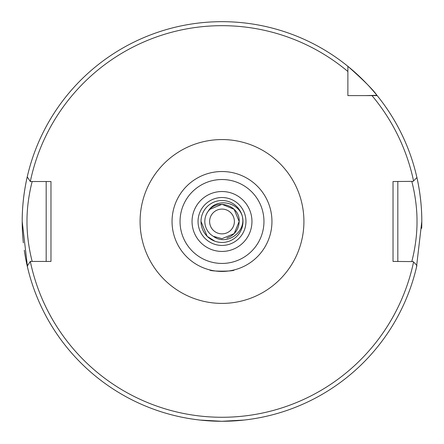 <?xml version="1.0" encoding="UTF-8"?>
<svg xmlns="http://www.w3.org/2000/svg" width="444" height="444" viewBox="0 0 444 444"><rect width="100%" height="100%" fill="white"/><g stroke="black" fill="none" stroke-linecap="round" stroke-linejoin="round"><path stroke-width="0.67" d="M234.16 269.924C234.915 271.562 209.091 271.562 209.84 269.924C209.085 271.562 234.92 271.562 234.16 269.924M215.623 421.173L200.044 420.068L221.695 421.278M221.295 421.278L215.729 421.178M201.021 221.478A20.979 20.979 0 0 1 222 200.499A20.979 20.979 0 0 1 242.979 221.478A20.979 20.979 0 0 1 222 242.457A20.979 20.979 0 0 1 201.021 221.478L207.165 236.313L214.879 241.214M209.612 221.478A12.388 12.388 0 0 1 222 209.091A12.388 12.388 0 0 1 234.388 221.478A12.388 12.388 0 0 1 222 233.866A12.388 12.388 0 0 1 209.612 221.478M411.799 261.438C411.655 261.988 417.188 242.829 417.005 221.478C417.188 200.15 411.655 180.947 411.799 181.518M271.95 221.478A49.95 49.95 0 0 1 222 271.428A49.95 49.95 0 0 1 172.05 221.478A49.95 49.95 0 0 1 222 171.528A49.95 49.95 0 0 1 271.95 221.478A49.95 49.95 0 0 0 222 171.528A49.95 49.95 0 0 0 172.05 221.478M27.534 267.332L22.2 221.478A199.8 199.8 0 0 0 23.354 242.918M24.276 250.216A199.8 199.8 0 0 0 27.239 266.067L30.303 261.438L50.971 261.438L50.971 181.518L30.303 181.518L27.239 176.884A199.8 199.8 0 0 1 347.874 66.311C363.686 80.297 373.365 89.954 376.912 95.294A199.8 199.8 0 0 1 377.161 95.604A199.8 199.8 0 0 1 416.916 177.572L413.558 180.924A195.804 195.804 0 0 0 371.983 95.604L377.161 95.604A199.8 199.8 0 0 1 421.8 221.478L416.466 267.332M421.683 228.344A199.8 199.8 0 0 0 416.916 177.572M222 421.278L243.956 420.068L230.386 421.101M230.752 236.264L231.207 235.986C236.325 232.534 238.983 227.694 239.183 221.478C240.104 205.528 216.944 197.946 208.225 211.205C216.217 197.13 239.216 201.931 242.546 217.238C245.604 232.589 226.274 246.181 213.403 236.352L222 238.661L234.149 233.627L239.183 221.478L234.149 209.329L222 204.296L209.851 209.329L208.225 211.205A17.183 17.183 0 0 0 213.403 236.352M229.726 236.83L230.103 236.63M230.347 236.497L227.4 237.79M227.378 237.795L226.867 237.956M214.89 237.118L216.045 237.596M347.874 84.793L347.874 87.523M22.2 221.478A199.8 199.8 0 0 1 27.239 176.884A199.8 199.8 0 0 0 22.2 221.478C22.067 194.239 28.732 171.134 27.4 176.185L27.467 175.902M421.8 221.478C421.933 194.239 415.268 171.134 416.6 176.185L416.533 175.902M413.12 261.588L393.029 261.438L393.029 181.518L413.12 181.368M376.912 95.294A199.8 199.8 0 0 0 347.874 66.311A199.8 199.8 0 0 1 376.912 95.294L365.873 95.604M416.916 265.384A199.8 199.8 0 0 1 27.239 266.067A199.8 199.8 0 0 0 416.916 265.384L412.97 261.438M412.97 181.518L413.558 180.924M27.239 176.884A199.8 199.8 0 0 1 347.874 66.311L347.874 95.604L371.983 95.604M397.824 181.518L397.824 261.438M32.201 181.518C32.345 180.947 26.812 200.139 26.995 221.467C26.812 242.818 32.345 261.988 32.201 261.438M46.176 261.438L46.176 181.518M242.546 217.238L242.979 221.478M251.953 221.478A29.953 29.953 0 0 1 222 251.432A29.953 29.953 0 0 1 192.047 221.478A29.953 29.953 0 0 1 222 191.525A29.953 29.953 0 0 1 251.953 221.478M198.041 221.478A23.959 23.959 0 0 0 222 245.438A23.959 23.959 0 0 0 245.959 221.478A23.959 23.959 0 0 0 222 197.519A23.959 23.959 0 0 0 198.041 221.478M140.082 221.478A81.918 81.918 0 0 1 222 139.56A81.918 81.918 0 0 1 303.918 221.478A81.918 81.918 0 0 1 222 303.396A81.918 81.918 0 0 1 140.082 221.478M180.042 221.478A41.958 41.958 0 0 0 222 263.436A41.958 41.958 0 0 0 263.958 221.478A41.958 41.958 0 0 0 222 179.52A41.958 41.958 0 0 0 180.042 221.478M30.32 261.438A195.804 195.804 0 0 0 413.558 262.027M347.874 71.495A195.804 195.804 0 0 0 30.32 181.518"/></g></svg>
